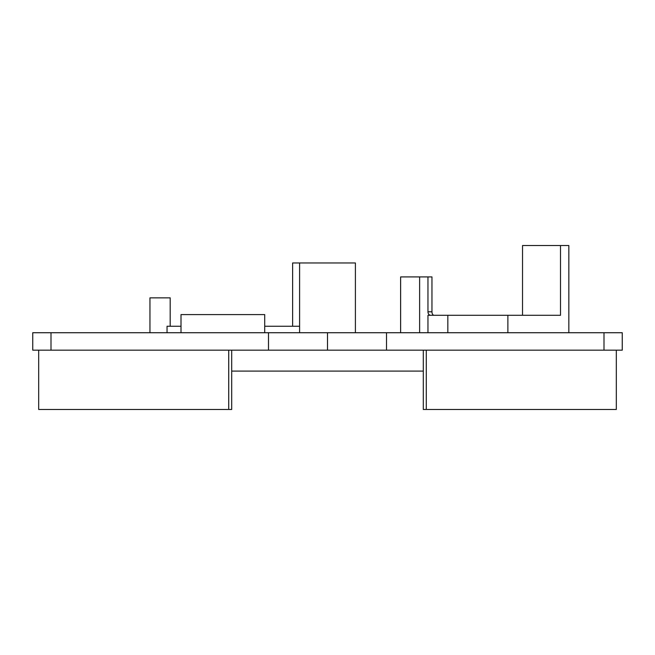 <?xml version="1.0" encoding="UTF-8"?>
<svg xmlns="http://www.w3.org/2000/svg" width="655" height="655" viewBox="0 0 655 655"><rect width="100%" height="100%" fill="white"/><g stroke="black" fill="none" stroke-linecap="round" stroke-linejoin="round"><path stroke-width="0.98" d="M386.515 350.171L32.75 350.171L32.75 332.732L622.25 332.732L622.25 350.171L386.515 350.171L386.515 332.732M292.621 326.255L292.621 262.966L355.403 262.966L355.403 332.732M299.597 332.732L299.597 262.966M149.954 332.732L149.954 297.853L170.185 297.853L170.185 326.255M264.71 326.255L299.597 326.255M167.041 332.732L167.041 326.255L181.001 326.255M181.001 332.732L181.001 314.596L264.71 314.596L264.71 332.732M447.84 332.732L447.84 315.292L427.961 315.292L427.961 332.732M507.879 332.732L507.879 315.292L447.84 315.292M568.843 332.732L568.843 245.527L560.508 245.527L560.508 315.292L507.879 315.292M430.736 315.292A3.488 2.776 -90 0 1 427.961 311.805L427.961 276.918L431.956 276.918L431.956 311.805A3.488 2.112 -90 0 0 434.068 315.292M419.626 332.732L419.626 276.918L427.961 276.918M400.631 332.732L400.631 276.918L419.626 276.918M522.526 315.292L522.534 245.527L560.508 245.527M228.718 350.171L228.718 409.473L38.678 409.473L38.678 350.171M231.698 350.171L231.698 409.473L228.718 409.473M426.282 350.171L426.282 409.473L423.302 409.473L423.302 350.171M616.322 350.171L616.322 409.473L426.282 409.473M423.302 371.098L231.698 371.098M327.5 350.171L327.5 332.732M268.485 350.171L268.485 332.732M51 350.171L51 332.732M604 350.171L604 332.732M431.956 311.805L427.961 311.805"/></g></svg>
